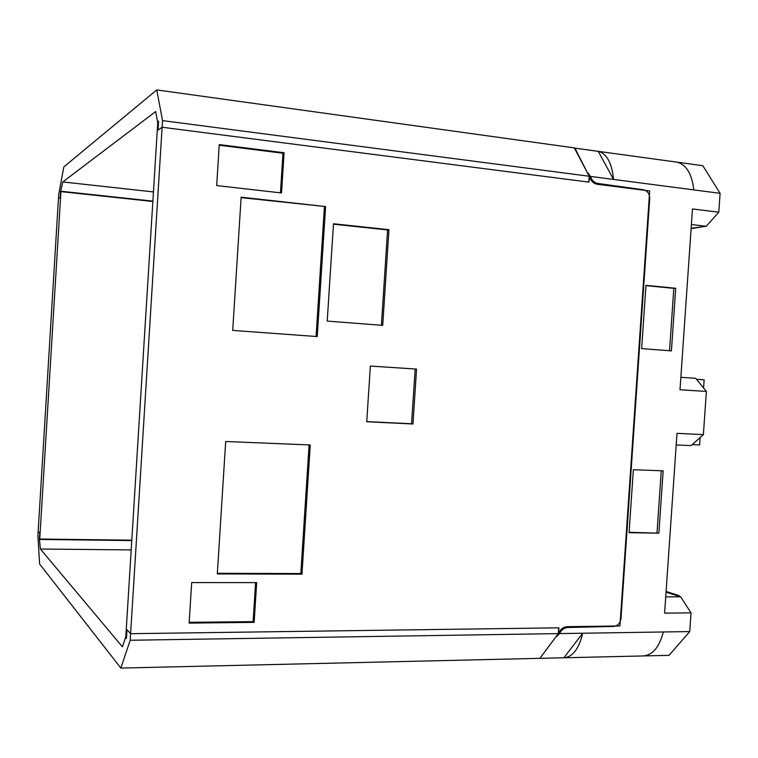 <?xml version="1.0" encoding="UTF-8"?>
<svg xmlns="http://www.w3.org/2000/svg" width="758" height="758" viewBox="0 0 758 758"><rect width="100%" height="100%" fill="white"/><g stroke="black" fill="none" stroke-linecap="round" stroke-linejoin="round"><path stroke-width="1.14" d="M643.286 655.935L669.068 655.338L689.742 631.566L663.307 631.973C659.384 647.133 652.676 655.12 643.172 655.945L564.066 657.783M574.393 148.085L676.989 162.146C686.378 164.694 691.969 173.942 693.778 189.888L590.473 176.415C591.78 180.413 594.225 182.754 597.825 183.445L643.476 189.775C647.559 190.827 649.634 193.802 649.71 198.691L649.151 198.795M676.193 444.946L691.069 445.628L703.386 434.637L676.998 433.33L664.605 613.127L691.04 612.881L680.618 596.821L666.045 592.159M680.864 377.304L695.73 378.318L706.38 391.441L703.386 434.637M689.742 631.566L691.04 612.881M676.989 162.146L702.865 165.737L720.1 193.328L718.792 212.212L706.238 226.291L691.135 228.234M706.38 391.441L680.002 389.754L692.471 208.943L718.792 212.212M556.268 636.35L540.037 658.134M540.445 658.323L563.857 657.783L582.722 633.224C579.008 648.782 572.754 656.968 563.961 657.783L563.857 657.783M598.157 151.202L613.544 179.428C611.962 163.093 606.826 153.684 598.157 151.202M587.554 173.061L574.848 147.971M706.238 226.291L691.391 224.529M720.1 193.328L693.778 189.888M556.685 636.54L559.556 633.584L663.307 631.973M559.556 633.584C561.375 629.813 564.104 627.795 567.742 627.52L613.648 626.44C617.817 625.862 620.271 623.18 621.001 618.376L649.71 198.691M663.155 470.832L658.873 533.187L629.055 532.685L633.366 469.723L663.155 470.832M671.408 350.897L641.647 348.623L645.977 285.359L675.719 288.258L671.408 350.897M588.028 172.957L590.473 176.415M680.618 596.821L665.723 596.878M658.873 533.187L629.083 532.258M661.279 470.756L657.015 532.722M645.958 285.652L673.824 288.362L669.532 350.755M675.719 288.258L673.824 288.362M679.481 596.451L679.102 595.608L666.092 591.467M679.102 595.608L676.866 595.617M691.106 228.651L702.874 226.727M692.196 444.624L699.625 444.974L700.136 437.537M703.566 387.982L704.135 379.815L696.526 379.294M131.191 549.91L40.401 549.038L122.426 646.83L125.544 637.402L126.453 638.435L126.993 629.69L130.603 633.688L126.993 629.69L126.472 637.99L125.771 637.175L157.778 122.228L158.574 121.65L158.052 130.054L162.117 127.249L130.603 633.688L558.873 627.823L558.466 633.84C560.181 629.386 563.109 626.999 567.23 626.667L619.94 625.966L649.682 190.969L597.2 184.241C593.116 183.436 590.529 180.698 589.421 176.046L589.155 176.102M153.448 191.926L62.8 181.939L155.674 111.549L157.579 121.934L158.602 121.195L158.052 130.054L162.117 127.249L162.525 120.607L156.764 89.927L574.289 147.886L589.231 176.254L588.843 182.109L162.117 127.249L589.013 182.128L589.421 176.046M325.608 206.574L241.139 197.165L232.715 330.412L317.242 336.571L325.608 206.574L241.11 197.639M382.714 325.381L388.949 229.674L333.492 223.762L327.219 321.079L382.714 325.381M301.959 574.185L310.268 444.955L225.685 441.497L217.309 573.929L301.959 574.185L300.822 573.56L309.093 444.908M412.958 423.997L416.559 369.08L370.359 366.067L366.739 421.751L412.958 423.997L411.566 423.769L415.166 368.994L370.359 366.076M189.13 623.095L254.138 622.384L256.678 582.608L191.679 582.57L189.13 623.095M219.252 144.598L216.674 185.577L281.521 192.958L284.089 152.746L219.252 144.598M217.347 573.294L300.822 573.56M316.067 336.486L324.405 206.906M381.397 325.286L387.603 229.939L333.463 224.178M388.949 229.674L387.603 229.939M416.559 369.08L415.166 368.994M366.749 421.59L411.566 423.769M189.178 622.318L253.106 621.636L255.598 582.608M280.451 192.835L282.971 153.23L219.214 145.223M254.138 622.384L253.106 621.636M284.089 152.746L282.971 153.23M131.797 540.179L39.738 539.042L39.757 533.092L38.165 531.32L58.442 198.738L60.233 197.506L58.442 198.738L58.707 194.389L63.843 166.883L156.764 89.927M62.8 181.939L60.593 191.575L152.851 201.486L60.934 191.622L39.738 539.042M60.934 191.622L60.233 197.506L60.593 191.575M558.314 633.603L130.196 640.254L130.603 633.688L558.703 627.823L558.314 633.603L539.885 658.342L120.844 668.073L39.605 563.99L37.9 535.641L38.165 531.32L39.757 533.092L39.397 538.976L40.401 549.038M130.196 640.254L120.844 668.073M131.769 540.568L39.814 539.45M152.87 201.116L61.057 191.243M158.09 122L157.579 121.934M589.231 176.254L162.525 120.607M595.684 183.881L597.825 183.445M643.476 189.775L642.215 190.012M621.001 618.376L620.47 618.177M613.648 626.44L612.682 626.061M565.98 626.79L567.742 627.52M563.961 657.783L643.172 655.945"/></g></svg>
